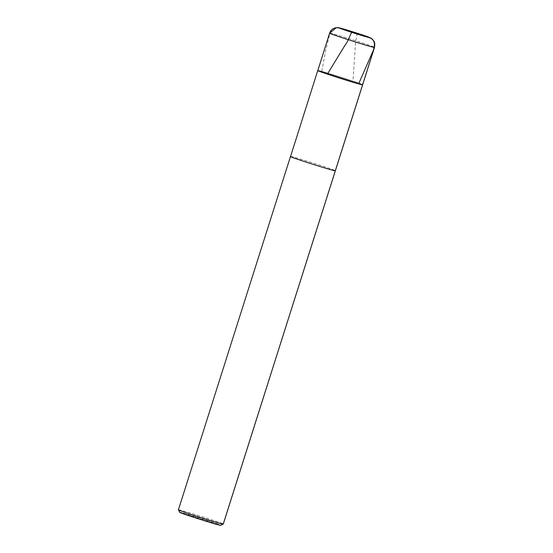 <?xml version="1.0" encoding="UTF-8"?>
<svg xmlns="http://www.w3.org/2000/svg" width="553" height="553" viewBox="0 0 553 553"><rect width="100%" height="100%" fill="white"/><g stroke="black" fill="none" stroke-linecap="round" stroke-linejoin="round"><path stroke-width="0.41" stroke-dasharray="2.77 2.07" d="M317.768 70.521L362.588 84.782C365.892 84.941 318.666 69.872 317.823 70.494L362.588 84.782C365.892 84.941 318.666 69.872 317.823 70.494L329.678 33.104L336.279 27.691M329.623 33.132L329.678 33.104C330.528 32.482 377.754 47.558 374.45 47.392C377.754 47.558 330.528 32.482 329.678 33.104L317.823 70.494L362.588 84.782C365.892 84.941 318.666 69.872 317.823 70.494L362.588 84.782C365.892 84.941 318.666 69.872 317.823 70.494L290.546 156.485L317.823 70.494M178.412 509.811L179.739 512.251L220.778 525.35C223.806 525.502 180.513 511.684 179.739 512.251L220.778 525.35C223.806 525.502 180.513 511.684 179.739 512.251L179.69 512.292M290.484 156.506L290.546 156.485C291.39 155.863 338.616 170.932 335.312 170.773C338.616 170.932 291.39 155.863 290.546 156.485L178.467 509.79L290.546 156.485M178.467 509.79C179.31 509.168 226.536 524.237 223.239 524.078C226.536 524.237 179.31 509.168 178.467 509.79L179.739 512.251M356.823 33.076L356.955 35.468L355.662 40.708L353.014 81.132M339.66 28.016L336.867 27.664L334.13 28.341L331.814 29.966L330.106 32.579L325.53 51.146L321.777 71.406"/><path stroke-width="0.83" d="M317.823 70.494C314.519 70.328 361.745 85.404 362.588 84.782L362.588 84.782C361.745 85.404 314.519 70.328 317.823 70.494C314.519 70.328 361.745 85.404 362.588 84.782L374.45 47.392C373.607 48.014 326.381 32.945 329.678 33.104L336.279 27.691L339.514 28.009C340.074 27.595 371.561 37.645 369.363 37.535C368.796 37.95 337.316 27.899 339.514 28.009L369.363 37.535C373.71 39.45 375.404 42.733 374.45 47.392C373.607 48.014 326.381 32.945 329.678 33.104L329.623 33.132C330.784 30 333.003 28.182 336.279 27.691L339.514 28.009C337.316 27.899 368.796 37.95 369.363 37.535C371.561 37.645 340.074 27.595 339.514 28.009L369.363 37.535C373.71 39.45 375.404 42.733 374.45 47.392L362.588 84.782C361.745 85.404 314.519 70.328 317.823 70.494L329.623 33.132M290.546 156.485C287.242 156.319 334.468 171.395 335.312 170.773L362.588 84.782L335.312 170.773C334.468 171.395 287.242 156.319 290.546 156.485L317.768 70.521M220.778 525.35C220.004 525.924 176.711 512.106 179.739 512.251C176.711 512.106 220.004 525.924 220.778 525.35L223.239 524.078C222.396 524.7 175.17 509.624 178.467 509.79L178.467 509.79C175.17 509.624 222.396 524.7 223.239 524.078L335.312 170.773L223.281 524.064L220.778 525.35L223.239 524.078L374.505 47.371C375.369 41.385 373.593 41.081 372.84 39.712C372.065 38.655 370.323 37.659 367.614 36.719L347.561 30.18C340.199 28.127 339.369 27.519 336.279 27.691M179.69 512.292L178.467 509.79M354.217 32.703L356.823 33.076M354.473 32.779L370.517 38.088C376.552 41.185 374.395 48.629 372.031 53.254L358.627 83.869M354.66 32.841L351.839 32.586C350.395 33.47 348.521 41.026 345.031 45.208L327.397 74.143M354.397 32.765L339.66 28.016M178.412 509.811L290.484 156.506"/></g></svg>
